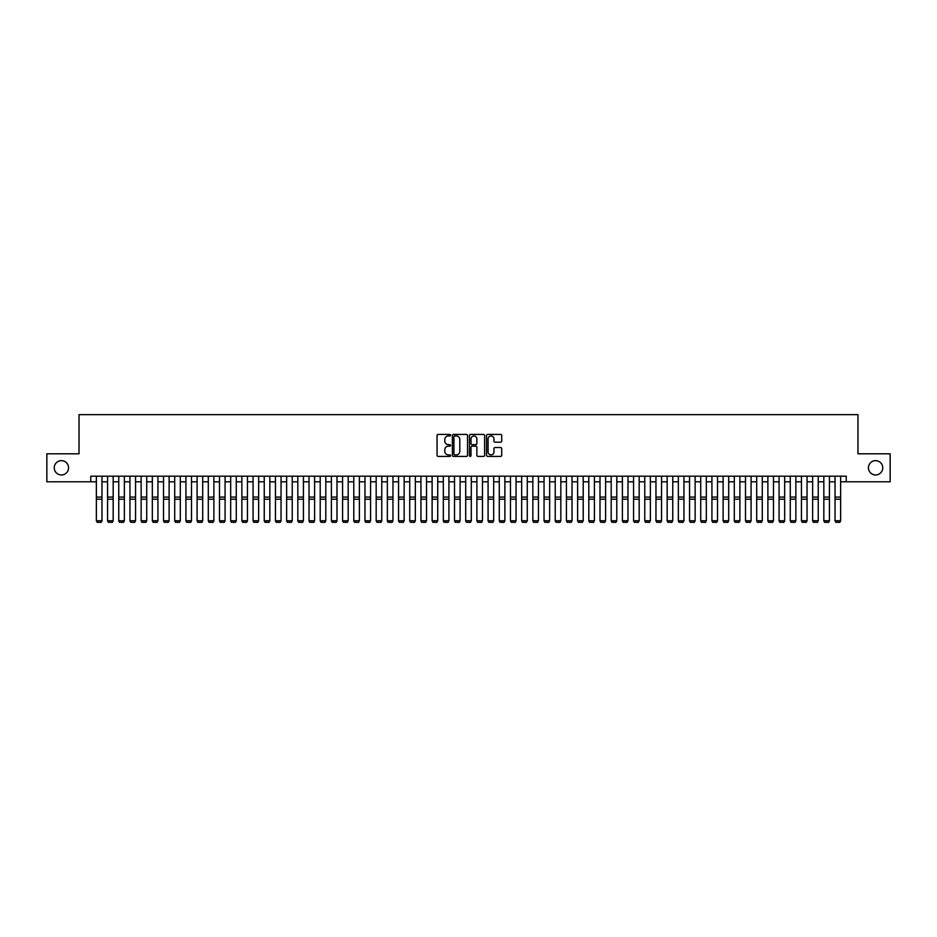<?xml version="1.0" encoding="UTF-8"?>
<svg xmlns="http://www.w3.org/2000/svg" width="937" height="937" viewBox="0 0 937 937"><rect width="100%" height="100%" fill="white"/><g stroke="black" fill="none" stroke-linecap="round" stroke-linejoin="round"><path stroke-width="1.41" d="M450.592 435.201A0.773 0.773 0 0 0 449.83 434.428L438.153 434.428A1.101 1.101 0 0 0 437.052 435.529L437.052 455.312A1.101 1.101 0 0 0 438.153 456.401L449.83 456.401A0.773 0.773 0 0 0 450.592 455.64A0.773 0.773 0 0 0 449.83 454.867L448.319 454.867A3.514 3.514 0 0 1 444.794 451.353L444.794 449.701A3.514 3.514 0 0 1 448.319 446.188L449.83 446.188A0.773 0.773 0 0 0 450.592 445.415A0.773 0.773 0 0 0 449.83 444.653L448.319 444.653A3.514 3.514 0 0 1 444.794 441.14L444.794 439.488A3.514 3.514 0 0 1 448.319 435.974L449.83 435.974A0.773 0.773 0 0 0 450.592 435.201M868.435 467.797A7.168 7.168 0 0 0 875.603 474.965A7.168 7.168 0 0 0 882.759 467.797A7.168 7.168 0 0 0 875.603 460.641A7.168 7.168 0 0 0 868.435 467.797M54.241 467.797A7.168 7.168 0 0 0 61.397 474.965A7.168 7.168 0 0 0 68.565 467.797A7.168 7.168 0 0 0 61.397 460.641A7.168 7.168 0 0 0 54.241 467.797M500.604 442.182A1.101 1.101 0 0 0 501.705 441.081L501.705 435.529A1.101 1.101 0 0 0 500.604 434.428L487.638 434.428A1.101 1.101 0 0 0 486.549 435.529L486.549 455.312A1.101 1.101 0 0 0 487.638 456.401L500.604 456.401A1.101 1.101 0 0 0 501.705 455.312L501.705 448.6A1.101 1.101 0 0 0 500.604 447.511L495.052 447.511A1.101 1.101 0 0 0 493.963 448.6L493.963 451.927A2.94 2.94 0 0 1 491.023 454.867A2.94 2.94 0 0 1 488.083 451.927L488.083 438.914A2.94 2.94 0 0 1 491.023 435.974A2.94 2.94 0 0 1 493.963 438.914L493.963 441.081A1.101 1.101 0 0 0 495.052 442.182L500.604 442.182M90.772 481.794L46.85 481.794L46.85 453.813L79.024 453.813L79.024 414.646L857.976 414.646L857.976 453.813L890.15 453.813L890.15 481.794L846.228 481.794L846.228 476.195L90.772 476.195L90.772 481.794L96.37 481.794M467.54 435.529A1.101 1.101 0 0 0 466.439 434.428L453.473 434.428A1.101 1.101 0 0 0 452.384 435.529L452.384 455.312A1.101 1.101 0 0 0 453.473 456.401L466.439 456.401A1.101 1.101 0 0 0 467.54 455.312L467.54 435.529M470.561 434.428L483.527 434.428A1.101 1.101 0 0 1 484.616 435.529L484.616 455.312A1.101 1.101 0 0 1 483.527 456.401L477.975 456.401A1.101 1.101 0 0 1 476.874 455.312L476.874 447.289A1.101 1.101 0 0 0 475.773 446.188L472.096 446.188A1.101 1.101 0 0 0 470.995 447.289L470.995 455.64A0.773 0.773 0 0 1 470.233 456.401A0.773 0.773 0 0 1 469.46 455.64L469.46 435.529A1.101 1.101 0 0 1 470.561 434.428M101.969 481.794L107.568 481.794M113.166 481.794L118.753 481.794M124.352 481.794L129.95 481.794M135.549 481.794L141.136 481.794M146.734 481.794L152.333 481.794M157.931 481.794L163.53 481.794M169.117 481.794L174.715 481.794M180.314 481.794L185.913 481.794M191.499 481.794L197.098 481.794M202.697 481.794L208.295 481.794M213.882 481.794L219.481 481.794M225.079 481.794L230.678 481.794M236.276 481.794L241.863 481.794M247.462 481.794L253.06 481.794M258.659 481.794L264.246 481.794M269.844 481.794L275.443 481.794M281.041 481.794L286.628 481.794M292.227 481.794L297.825 481.794M303.424 481.794L309.023 481.794M314.609 481.794L320.208 481.794M325.807 481.794L331.405 481.794M336.992 481.794L342.591 481.794M348.189 481.794L353.788 481.794M359.375 481.794L364.973 481.794M370.572 481.794L376.17 481.794M381.769 481.794L387.356 481.794M392.954 481.794L398.553 481.794M404.152 481.794L409.738 481.794M415.337 481.794L420.936 481.794M426.534 481.794L432.121 481.794M437.72 481.794L443.318 481.794M448.917 481.794L454.515 481.794M460.102 481.794L465.701 481.794M471.299 481.794L476.898 481.794M482.485 481.794L488.083 481.794M493.682 481.794L499.28 481.794M504.879 481.794L510.466 481.794M516.064 481.794L521.663 481.794M527.262 481.794L532.848 481.794M538.447 481.794L544.046 481.794M549.644 481.794L555.231 481.794M560.83 481.794L566.428 481.794M572.027 481.794L577.625 481.794M583.212 481.794L588.811 481.794M594.409 481.794L600.008 481.794M605.595 481.794L611.193 481.794M616.792 481.794L622.391 481.794M627.977 481.794L633.576 481.794M639.175 481.794L644.773 481.794M650.372 481.794L655.959 481.794M661.557 481.794L667.156 481.794M672.754 481.794L678.341 481.794M683.94 481.794L689.538 481.794M695.137 481.794L700.724 481.794M706.322 481.794L711.921 481.794M717.519 481.794L723.118 481.794M728.705 481.794L734.303 481.794M739.902 481.794L745.501 481.794M751.087 481.794L756.686 481.794M762.285 481.794L767.883 481.794M773.47 481.794L779.069 481.794M784.667 481.794L790.266 481.794M795.864 481.794L801.451 481.794M807.05 481.794L812.648 481.794M818.247 481.794L823.834 481.794M829.432 481.794L835.031 481.794M840.63 481.794L846.228 481.794M454.691 435.974A0.773 0.773 0 0 0 453.918 436.736L453.918 454.094A0.773 0.773 0 0 0 454.691 454.867L456.284 454.867A3.514 3.514 0 0 0 459.798 451.353L459.798 439.488A3.514 3.514 0 0 0 456.284 435.974L454.691 435.974M476.874 438.961A2.94 2.94 0 0 0 473.935 436.021A2.94 2.94 0 0 0 470.995 438.961L470.995 443.552A1.101 1.101 0 0 0 472.096 444.653L475.773 444.653A1.101 1.101 0 0 0 476.874 443.552L476.874 438.961M101.969 476.195L101.969 520.972L101.126 522.354L97.214 522.272L101.126 522.354M97.214 522.354L96.37 520.761L101.969 520.761L101.126 522.272M96.37 476.195L96.37 520.761L97.214 522.272M107.568 520.972L108.399 522.354L107.568 520.761L113.166 520.761L112.323 522.354L108.399 522.272L112.323 522.354M118.753 520.972L119.596 522.354L118.753 520.761L124.352 520.761L123.508 522.354L119.596 522.272L123.508 522.354M129.95 520.972L130.793 522.354L129.95 520.761L135.549 520.761L134.705 522.354L130.793 522.272L134.705 522.354M141.136 520.972L141.979 522.354L141.136 520.761L146.734 520.761L145.903 522.354L141.979 522.272L145.903 522.354M113.166 476.195L113.166 520.761L112.323 522.272M107.568 476.195L107.568 520.761L108.399 522.272M124.352 476.195L124.352 520.761L123.508 522.272M118.753 476.195L118.753 520.761L119.596 522.272M135.549 476.195L135.549 520.761L134.705 522.272M129.95 476.195L129.95 520.761L130.793 522.272M146.734 476.195L146.734 520.761L145.903 522.272M141.136 476.195L141.136 520.761L141.979 522.272M152.333 520.972L153.176 522.354L152.333 520.761L157.931 520.761L157.088 522.354L153.176 522.272L157.088 522.354M157.931 476.195L157.931 520.761L157.088 522.272M152.333 476.195L152.333 520.761L153.176 522.272M163.53 520.972L164.362 522.354L163.53 520.761L169.117 520.761L168.285 522.354L164.362 522.272L168.285 522.354M169.117 476.195L169.117 520.761L168.285 522.272M163.53 476.195L163.53 520.761L164.362 522.272M174.715 520.972L175.559 522.354L174.715 520.761L180.314 520.761L179.471 522.354L175.559 522.272L179.471 522.354M180.314 476.195L180.314 520.761L179.471 522.272M174.715 476.195L174.715 520.761L175.559 522.272M185.913 520.972L186.744 522.354L185.913 520.761L191.499 520.761L190.668 522.354L186.744 522.272L190.668 522.354M191.499 476.195L191.499 520.761L190.668 522.272M185.913 476.195L185.913 520.761L186.744 522.272M197.098 520.972L197.941 522.354L197.098 520.761L202.697 520.761L201.853 522.354L197.941 522.272L201.853 522.354M202.697 476.195L202.697 520.761L201.853 522.272M197.098 476.195L197.098 520.761L197.941 522.272M208.295 520.972L209.127 522.354L208.295 520.761L213.882 520.761L213.05 522.354L209.127 522.272L213.05 522.354M213.882 476.195L213.882 520.761L213.05 522.272M208.295 476.195L208.295 520.761L209.127 522.272M219.481 520.972L220.324 522.354L219.481 520.761L225.079 520.761L224.236 522.354L220.324 522.272L224.236 522.354M225.079 476.195L225.079 520.761L224.236 522.272M219.481 476.195L219.481 520.761L220.324 522.272M230.678 520.972L231.509 522.354L230.678 520.761L236.276 520.761L235.433 522.354L231.509 522.272L235.433 522.354M236.276 476.195L236.276 520.761L235.433 522.272M230.678 476.195L230.678 520.761L231.509 522.272M247.462 476.195L247.462 520.972L246.618 522.354L242.706 522.272L246.618 522.354M241.863 520.972L242.706 522.354L241.863 520.761L247.462 520.761L246.618 522.272M241.863 476.195L241.863 520.761L242.706 522.272M258.659 476.195L258.659 520.972L257.816 522.354L253.904 522.272L257.816 522.354M253.06 520.972L253.904 522.354L253.06 520.761L258.659 520.761L257.816 522.272M253.06 476.195L253.06 520.761L253.904 522.272M264.246 520.972L265.089 522.354L264.246 520.761L269.844 520.761L269.001 522.354L265.089 522.272L269.001 522.354M269.844 476.195L269.844 520.761L269.001 522.272M264.246 476.195L264.246 520.761L265.089 522.272M275.443 520.972L276.286 522.354L275.443 520.761L281.041 520.761L280.198 522.354L276.286 522.272L280.198 522.354M281.041 476.195L281.041 520.761L280.198 522.272M275.443 476.195L275.443 520.761L276.286 522.272M286.628 520.972L287.472 522.354L286.628 520.761L292.227 520.761L291.395 522.354L287.472 522.272L291.395 522.354M292.227 476.195L292.227 520.761L291.395 522.272M286.628 476.195L286.628 520.761L287.472 522.272M297.825 520.972L298.669 522.354L297.825 520.761L303.424 520.761L302.581 522.354L298.669 522.272L302.581 522.354M303.424 476.195L303.424 520.761L302.581 522.272M297.825 476.195L297.825 520.761L298.669 522.272M309.023 520.972L309.854 522.354L309.023 520.761L314.609 520.761L313.778 522.354L309.854 522.272L313.778 522.354M314.609 476.195L314.609 520.761L313.778 522.272M309.023 476.195L309.023 520.761L309.854 522.272M320.208 520.972L321.051 522.354L320.208 520.761L325.807 520.761L324.963 522.354L321.051 522.272L324.963 522.354M325.807 476.195L325.807 520.761L324.963 522.272M320.208 476.195L320.208 520.761L321.051 522.272M331.405 520.972L332.237 522.354L331.405 520.761L336.992 520.761L336.16 522.354L332.237 522.272L336.16 522.354M336.992 476.195L336.992 520.761L336.16 522.272M331.405 476.195L331.405 520.761L332.237 522.272M342.591 520.972L343.434 522.354L342.591 520.761L348.189 520.761L347.346 522.354L343.434 522.272L347.346 522.354M348.189 476.195L348.189 520.761L347.346 522.272M342.591 476.195L342.591 520.761L343.434 522.272M353.788 520.972L354.619 522.354L353.788 520.761L359.375 520.761L358.543 522.354L354.619 522.272L358.543 522.354M364.973 520.972L365.817 522.354L364.973 520.761L370.572 520.761L369.728 522.354L365.817 522.272L369.728 522.354M376.17 520.972L377.002 522.354L376.17 520.761L381.769 520.761L380.926 522.354L377.002 522.272L380.926 522.354M359.375 476.195L359.375 520.761L358.543 522.272M353.788 476.195L353.788 520.761L354.619 522.272M370.572 476.195L370.572 520.761L369.728 522.272M364.973 476.195L364.973 520.761L365.817 522.272M381.769 476.195L381.769 520.761L380.926 522.272M376.17 476.195L376.17 520.761L377.002 522.272M387.356 520.972L388.199 522.354L387.356 520.761L392.954 520.761L392.111 522.354L388.199 522.272L392.111 522.354M392.954 476.195L392.954 520.761L392.111 522.272M387.356 476.195L387.356 520.761L388.199 522.272M398.553 520.972L399.396 522.354L398.553 520.761L404.152 520.761L403.308 522.354L399.396 522.272L403.308 522.354M404.152 476.195L404.152 520.761L403.308 522.272M398.553 476.195L398.553 520.761L399.396 522.272M409.738 520.972L410.582 522.354L409.738 520.761L415.337 520.761L414.505 522.354L410.582 522.272L414.505 522.354M415.337 476.195L415.337 520.761L414.505 522.272M409.738 476.195L409.738 520.761L410.582 522.272M420.936 520.972L421.779 522.354L420.936 520.761L426.534 520.761L425.691 522.354L421.779 522.272L425.691 522.354M426.534 476.195L426.534 520.761L425.691 522.272M420.936 476.195L420.936 520.761L421.779 522.272M432.121 520.972L432.964 522.354L432.121 520.761L437.72 520.761L436.888 522.354L432.964 522.272L436.888 522.354M443.318 520.972L444.161 522.354L443.318 520.761L448.917 520.761L448.073 522.354L444.161 522.272L448.073 522.354M454.515 520.972L455.347 522.354L454.515 520.761L460.102 520.761L459.271 522.354L455.347 522.272L459.271 522.354M437.72 476.195L437.72 520.761L436.888 522.272M432.121 476.195L432.121 520.761L432.964 522.272M448.917 476.195L448.917 520.761L448.073 522.272M443.318 476.195L443.318 520.761L444.161 522.272M460.102 476.195L460.102 520.761L459.271 522.272M454.515 476.195L454.515 520.761L455.347 522.272M465.701 520.972L466.544 522.354L465.701 520.761L471.299 520.761L470.456 522.354L466.544 522.272L470.456 522.354M471.299 476.195L471.299 520.761L470.456 522.272M465.701 476.195L465.701 520.761L466.544 522.272M476.898 520.972L477.729 522.354L476.898 520.761L482.485 520.761L481.653 522.354L477.729 522.272L481.653 522.354M482.485 476.195L482.485 520.761L481.653 522.272M476.898 476.195L476.898 520.761L477.729 522.272M488.083 520.972L488.927 522.354L488.083 520.761L493.682 520.761L492.839 522.354L488.927 522.272L492.839 522.354M493.682 476.195L493.682 520.761L492.839 522.272M488.083 476.195L488.083 520.761L488.927 522.272M499.28 520.972L500.112 522.354L499.28 520.761L504.879 520.761L504.036 522.354L500.112 522.272L504.036 522.354M504.879 476.195L504.879 520.761L504.036 522.272M499.28 476.195L499.28 520.761L500.112 522.272M510.466 520.972L511.309 522.354L510.466 520.761L516.064 520.761L515.221 522.354L511.309 522.272L515.221 522.354M516.064 476.195L516.064 520.761L515.221 522.272M510.466 476.195L510.466 520.761L511.309 522.272M521.663 520.972L522.495 522.354L521.663 520.761L527.262 520.761L526.418 522.354L522.495 522.272L526.418 522.354M527.262 476.195L527.262 520.761L526.418 522.272M521.663 476.195L521.663 520.761L522.495 522.272M532.848 520.972L533.692 522.354L532.848 520.761L538.447 520.761L537.604 522.354L533.692 522.272L537.604 522.354M538.447 476.195L538.447 520.761L537.604 522.272M532.848 476.195L532.848 520.761L533.692 522.272M544.046 520.972L544.889 522.354L544.046 520.761L549.644 520.761L548.801 522.354L544.889 522.272L548.801 522.354M549.644 476.195L549.644 520.761L548.801 522.272M544.046 476.195L544.046 520.761L544.889 522.272M555.231 520.972L556.074 522.354L555.231 520.761L560.83 520.761L559.998 522.354L556.074 522.272L559.998 522.354M560.83 476.195L560.83 520.761L559.998 522.272M555.231 476.195L555.231 520.761L556.074 522.272M566.428 520.972L567.272 522.354L566.428 520.761L572.027 520.761L571.183 522.354L567.272 522.272L571.183 522.354M572.027 476.195L572.027 520.761L571.183 522.272M566.428 476.195L566.428 520.761L567.272 522.272M577.625 520.972L578.457 522.354L577.625 520.761L583.212 520.761L582.381 522.354L578.457 522.272L582.381 522.354M583.212 476.195L583.212 520.761L582.381 522.272M577.625 476.195L577.625 520.761L578.457 522.272M588.811 520.972L589.654 522.354L588.811 520.761L594.409 520.761L593.566 522.354L589.654 522.272L593.566 522.354M594.409 476.195L594.409 520.761L593.566 522.272M588.811 476.195L588.811 520.761L589.654 522.272M600.008 520.972L600.84 522.354L600.008 520.761L605.595 520.761L604.763 522.354L600.84 522.272L604.763 522.354M605.595 476.195L605.595 520.761L604.763 522.272M600.008 476.195L600.008 520.761L600.84 522.272M611.193 520.972L612.037 522.354L611.193 520.761L616.792 520.761L615.949 522.354L612.037 522.272L615.949 522.354M616.792 476.195L616.792 520.761L615.949 522.272M611.193 476.195L611.193 520.761L612.037 522.272M622.391 520.972L623.222 522.354L622.391 520.761L627.977 520.761L627.146 522.354L623.222 522.272L627.146 522.354M627.977 476.195L627.977 520.761L627.146 522.272M622.391 476.195L622.391 520.761L623.222 522.272M633.576 520.972L634.419 522.354L633.576 520.761L639.175 520.761L638.331 522.354L634.419 522.272L638.331 522.354M639.175 476.195L639.175 520.761L638.331 522.272M633.576 476.195L633.576 520.761L634.419 522.272M644.773 520.972L645.605 522.354L644.773 520.761L650.372 520.761L649.528 522.354L645.605 522.272L649.528 522.354M650.372 476.195L650.372 520.761L649.528 522.272M644.773 476.195L644.773 520.761L645.605 522.272M655.959 520.972L656.802 522.354L655.959 520.761L661.557 520.761L660.714 522.354L656.802 522.272L660.714 522.354M661.557 476.195L661.557 520.761L660.714 522.272M655.959 476.195L655.959 520.761L656.802 522.272M667.156 520.972L667.999 522.354L667.156 520.761L672.754 520.761L671.911 522.354L667.999 522.272L671.911 522.354M672.754 476.195L672.754 520.761L671.911 522.272M667.156 476.195L667.156 520.761L667.999 522.272M678.341 520.972L679.184 522.354L678.341 520.761L683.94 520.761L683.096 522.354L679.184 522.272L683.096 522.354M683.94 476.195L683.94 520.761L683.096 522.272M678.341 476.195L678.341 520.761L679.184 522.272M689.538 520.972L690.382 522.354L689.538 520.761L695.137 520.761L694.294 522.354L690.382 522.272L694.294 522.354M700.724 520.972L701.567 522.354L700.724 520.761L706.322 520.761L705.491 522.354L701.567 522.272L705.491 522.354M711.921 520.972L712.764 522.354L711.921 520.761L717.519 520.761L716.676 522.354L712.764 522.272L716.676 522.354M723.118 520.972L723.95 522.354L723.118 520.761L728.705 520.761L727.873 522.354L723.95 522.272L727.873 522.354M734.303 520.972L735.147 522.354L734.303 520.761L739.902 520.761L739.059 522.354L735.147 522.272L739.059 522.354M745.501 520.972L746.332 522.354L745.501 520.761L751.087 520.761L750.256 522.354L746.332 522.272L750.256 522.354M695.137 476.195L695.137 520.761L694.294 522.272M689.538 476.195L689.538 520.761L690.382 522.272M706.322 476.195L706.322 520.761L705.491 522.272M700.724 476.195L700.724 520.761L701.567 522.272M717.519 476.195L717.519 520.761L716.676 522.272M711.921 476.195L711.921 520.761L712.764 522.272M728.705 476.195L728.705 520.761L727.873 522.272M723.118 476.195L723.118 520.761L723.95 522.272M739.902 476.195L739.902 520.761L739.059 522.272M734.303 476.195L734.303 520.761L735.147 522.272M751.087 476.195L751.087 520.761L750.256 522.272M745.501 476.195L745.501 520.761L746.332 522.272M756.686 520.972L757.529 522.354L756.686 520.761L762.285 520.761L761.441 522.354L757.529 522.272L761.441 522.354M762.285 476.195L762.285 520.761L761.441 522.272M756.686 476.195L756.686 520.761L757.529 522.272M767.883 520.972L768.715 522.354L767.883 520.761L773.47 520.761L772.638 522.354L768.715 522.272L772.638 522.354M773.47 476.195L773.47 520.761L772.638 522.272M767.883 476.195L767.883 520.761L768.715 522.272M779.069 520.972L779.912 522.354L779.069 520.761L784.667 520.761L783.824 522.354L779.912 522.272L783.824 522.354M784.667 476.195L784.667 520.761L783.824 522.272M779.069 476.195L779.069 520.761L779.912 522.272M790.266 520.972L791.097 522.354L790.266 520.761L795.864 520.761L795.021 522.354L791.097 522.272L795.021 522.354M795.864 476.195L795.864 520.761L795.021 522.272M790.266 476.195L790.266 520.761L791.097 522.272M801.451 520.972L802.295 522.354L801.451 520.761L807.05 520.761L806.207 522.354L802.295 522.272L806.207 522.354M807.05 476.195L807.05 520.761L806.207 522.272M801.451 476.195L801.451 520.761L802.295 522.272M812.648 520.972L813.492 522.354L812.648 520.761L818.247 520.761L817.404 522.354L813.492 522.272L817.404 522.354M818.247 476.195L818.247 520.761L817.404 522.272M812.648 476.195L812.648 520.761L813.492 522.272M823.834 520.972L824.677 522.354L823.834 520.761L829.432 520.761L828.601 522.354L824.677 522.272L828.601 522.354M829.432 476.195L829.432 520.761L828.601 522.272M823.834 476.195L823.834 520.761L824.677 522.272M835.031 520.972L835.874 522.354L835.031 520.761L840.63 520.761L839.786 522.354L835.874 522.272L839.786 522.354M840.63 476.195L840.63 520.761L839.786 522.272M835.031 476.195L835.031 520.761L835.874 522.272M101.969 497.09L96.37 497.09M101.969 499.21L96.37 499.21M113.166 497.09L107.568 497.09M113.166 499.21L107.568 499.21M124.352 497.09L118.753 497.09M124.352 499.21L118.753 499.21M135.549 497.09L129.95 497.09M135.549 499.21L129.95 499.21M146.734 497.09L141.136 497.09M146.734 499.21L141.136 499.21M157.931 497.09L152.333 497.09M157.931 499.21L152.333 499.21M169.117 497.09L163.53 497.09M169.117 499.21L163.53 499.21M180.314 497.09L174.715 497.09M180.314 499.21L174.715 499.21M191.499 497.09L185.913 497.09M191.499 499.21L185.913 499.21M202.697 497.09L197.098 497.09M202.697 499.21L197.098 499.21M213.882 497.09L208.295 497.09M213.882 499.21L208.295 499.21M225.079 497.09L219.481 497.09M225.079 499.21L219.481 499.21M236.276 497.09L230.678 497.09M236.276 499.21L230.678 499.21M247.462 497.09L241.863 497.09M247.462 499.21L241.863 499.21M258.659 497.09L253.06 497.09M258.659 499.21L253.06 499.21M269.844 497.09L264.246 497.09M269.844 499.21L264.246 499.21M281.041 497.09L275.443 497.09M281.041 499.21L275.443 499.21M292.227 497.09L286.628 497.09M292.227 499.21L286.628 499.21M303.424 497.09L297.825 497.09M303.424 499.21L297.825 499.21M314.609 497.09L309.023 497.09M314.609 499.21L309.023 499.21M325.807 497.09L320.208 497.09M325.807 499.21L320.208 499.21M336.992 497.09L331.405 497.09M336.992 499.21L331.405 499.21M348.189 497.09L342.591 497.09M348.189 499.21L342.591 499.21M359.375 497.09L353.788 497.09M359.375 499.21L353.788 499.21M370.572 497.09L364.973 497.09M370.572 499.21L364.973 499.21M381.769 497.09L376.17 497.09M381.769 499.21L376.17 499.21M392.954 497.09L387.356 497.09M392.954 499.21L387.356 499.21M404.152 497.09L398.553 497.09M404.152 499.21L398.553 499.21M415.337 497.09L409.738 497.09M415.337 499.21L409.738 499.21M426.534 497.09L420.936 497.09M426.534 499.21L420.936 499.21M437.72 497.09L432.121 497.09M437.72 499.21L432.121 499.21M448.917 497.09L443.318 497.09M448.917 499.21L443.318 499.21M460.102 497.09L454.515 497.09M460.102 499.21L454.515 499.21M471.299 497.09L465.701 497.09M471.299 499.21L465.701 499.21M482.485 497.09L476.898 497.09M482.485 499.21L476.898 499.21M493.682 497.09L488.083 497.09M493.682 499.21L488.083 499.21M504.879 497.09L499.28 497.09M504.879 499.21L499.28 499.21M516.064 497.09L510.466 497.09M516.064 499.21L510.466 499.21M527.262 497.09L521.663 497.09M527.262 499.21L521.663 499.21M538.447 497.09L532.848 497.09M538.447 499.21L532.848 499.21M549.644 497.09L544.046 497.09M549.644 499.21L544.046 499.21M560.83 497.09L555.231 497.09M560.83 499.21L555.231 499.21M572.027 497.09L566.428 497.09M572.027 499.21L566.428 499.21M583.212 497.09L577.625 497.09M583.212 499.21L577.625 499.21M594.409 497.09L588.811 497.09M594.409 499.21L588.811 499.21M605.595 497.09L600.008 497.09M605.595 499.21L600.008 499.21M616.792 497.09L611.193 497.09M616.792 499.21L611.193 499.21M627.977 497.09L622.391 497.09M627.977 499.21L622.391 499.21M639.175 497.09L633.576 497.09M639.175 499.21L633.576 499.21M650.372 497.09L644.773 497.09M650.372 499.21L644.773 499.21M661.557 497.09L655.959 497.09M661.557 499.21L655.959 499.21M672.754 497.09L667.156 497.09M672.754 499.21L667.156 499.21M683.94 497.09L678.341 497.09M683.94 499.21L678.341 499.21M695.137 497.09L689.538 497.09M695.137 499.21L689.538 499.21M706.322 497.09L700.724 497.09M706.322 499.21L700.724 499.21M717.519 497.09L711.921 497.09M717.519 499.21L711.921 499.21M728.705 497.09L723.118 497.09M728.705 499.21L723.118 499.21M739.902 497.09L734.303 497.09M739.902 499.21L734.303 499.21M751.087 497.09L745.501 497.09M751.087 499.21L745.501 499.21M762.285 497.09L756.686 497.09M762.285 499.21L756.686 499.21M773.47 497.09L767.883 497.09M773.47 499.21L767.883 499.21M784.667 497.09L779.069 497.09M784.667 499.21L779.069 499.21M795.864 497.09L790.266 497.09M795.864 499.21L790.266 499.21M807.05 497.09L801.451 497.09M807.05 499.21L801.451 499.21M818.247 497.09L812.648 497.09M818.247 499.21L812.648 499.21M829.432 497.09L823.834 497.09M829.432 499.21L823.834 499.21M840.63 497.09L835.031 497.09M840.63 499.21L835.031 499.21"/></g></svg>
